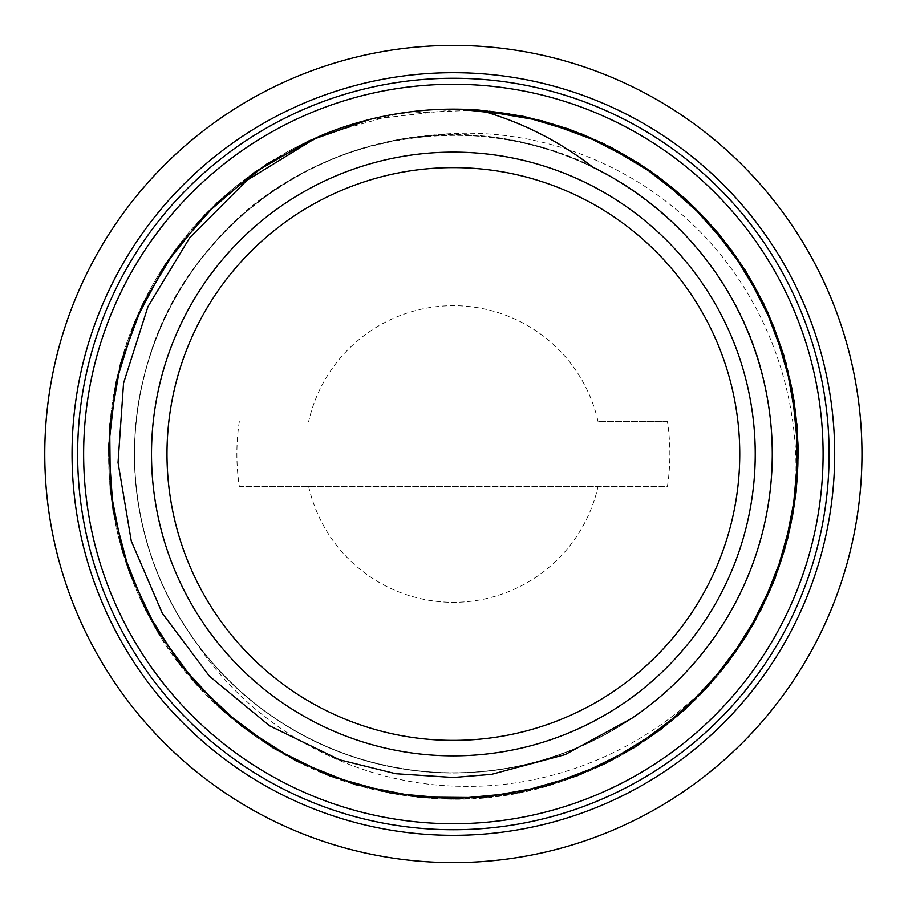 <?xml version="1.0" encoding="UTF-8"?>
<svg xmlns="http://www.w3.org/2000/svg" width="908" height="908" viewBox="0 0 908 908"><rect width="100%" height="100%" fill="white"/><g stroke="black" fill="none" stroke-linecap="round" stroke-linejoin="round"><path stroke-width="0.68" stroke-dasharray="4.54 3.41" d="M369.681 119.459L459.278 109.198M323.214 134.645L399.179 113.455L477.994 110.038M420.041 136.847A318.901 318.901 0 0 0 195.368 641.445C253.638 730.724 357.934 786.033 464.181 786.328C564.742 787.769 664.531 740.565 728.057 662.488A344.847 344.847 0 0 0 792.105 518.616C808.744 412.13 771.187 299.265 693.269 225.025C622.173 155.745 518.355 121.536 420.029 136.824C315.155 147.073 218.056 213.312 170.239 307.21C123 396.898 122.671 509.127 169.365 599.098C214.901 689.66 306.03 755.15 406.375 769.439C506.539 785.023 612.809 748.93 682.759 675.575C753.651 603.116 786.033 495.677 766.999 396.115C742.12 244.354 594.899 126.439 441.367 135.303C340.057 138.459 242.277 193.54 187.048 278.54C130.741 362.825 118.721 474.407 155.801 568.749C191.656 663.555 275.476 738.181 373.801 762.845C471.797 788.757 581.234 763.923 658.448 698.252C736.49 633.568 779.893 530.068 771.323 429.075C764.048 327.97 705.051 232.505 617.871 180.771C487.744 98.836 301.865 130.934 206.763 251.766C141.977 329.74 118.415 439.461 145.473 537.15C171.272 635.18 246.863 718.126 342.089 752.88C436.861 788.87 548.273 775.545 631.9 718.251M323.747 134.418C422.572 93.649 540.01 102.865 631.253 158.548C725.526 214.481 789.324 317.709 797.19 427.044C806.463 536.265 759.531 648.176 675.132 718.115C591.641 789.143 473.295 815.997 367.331 787.962C261.005 761.301 170.375 680.603 131.592 578.078C91.504 476.064 104.488 355.403 165.381 264.262C225.093 172.35 330.841 112.796 440.391 109.369C549.896 104.545 659.821 155.983 726.275 243.151C793.853 329.456 815.872 448.79 783.57 553.528C752.607 658.686 668.299 745.967 564.277 780.551C407.93 837.176 218.93 760.473 146.256 610.902C95.76 513.61 96.123 392.256 147.198 295.27C197.025 197.638 295.985 127.404 404.593 112.592C513.009 96.396 627.678 136.109 702.849 215.888C779.053 294.703 813.352 411.074 792.105 518.616M195.368 641.445C255.92 726.025 359.795 776.862 463.738 772.753C567.704 770.097 668.095 712.61 723.029 624.295C779.166 536.741 787.917 421.391 745.65 326.369C704.687 230.768 614.114 158.787 511.749 140.456C357.105 108.245 190.271 209.884 147.981 362.076C117.314 461.457 139.741 574.946 205.912 655.19C270.959 736.343 377.478 781.459 481.024 771.721C584.695 763.424 681.829 700.567 731.871 609.404C783.173 518.933 785.658 403.277 738.283 310.695C692.202 217.466 597.861 150.501 494.644 137.755C391.609 123.579 283.239 164.098 214.776 242.379C145.223 319.707 117.949 432.129 144.315 532.735C169.285 633.682 247.033 719.363 345.097 753.992C442.684 789.971 557.217 773.695 640.912 711.963C725.458 651.388 776.261 547.445 772.129 443.524C769.416 327.674 697.673 216.933 592.958 167.276M239.315 421.607A216.49 216.49 0 0 0 239.315 486.393L667.425 486.393A216.49 216.49 0 0 0 667.425 421.607L598.088 421.607A148.299 148.299 0 0 0 308.652 421.607M667.425 421.607L598.088 421.607M239.315 486.393L667.425 486.393M308.652 486.393A148.299 148.299 0 0 0 598.088 486.393M861.976 454A408.6 408.6 0 0 0 453.376 45.4A408.6 408.6 0 0 0 44.776 454A408.6 408.6 0 0 0 453.376 862.6A408.6 408.6 0 0 0 861.976 454M453.376 740.383A286.383 286.383 0 0 0 701.385 310.808A286.383 286.383 0 0 0 205.356 310.808A286.383 286.383 0 0 0 453.376 740.383M453.376 772.765A318.765 318.765 0 0 0 729.43 294.612A318.765 318.765 0 0 0 177.31 294.612A318.765 318.765 0 0 0 453.376 772.765A318.765 318.765 0 0 0 729.43 294.612A318.765 318.765 0 0 0 177.31 294.612A318.765 318.765 0 0 0 453.376 772.765M762.743 531.52C741.223 619.267 680.285 696.254 599.813 737.33C517.957 777.94 433.718 783.729 347.083 754.707C252.106 721.86 175.562 641.275 147.618 544.755C120.446 455.056 135.882 353.791 188.546 276.27C240.711 201.247 311.739 155.586 401.654 139.287C497.368 122.943 599.586 153.747 670.342 220.247C754.707 297.052 791.538 421.119 762.743 531.52"/><path stroke-width="1.36" d="M592.947 167.265A318.901 318.901 0 0 1 631.9 718.251L565.048 754.65L491.625 774.331L453.376 777.498L395.661 773.707L339.513 759.78L269.562 725.776L209.487 676.267L162.305 613.24L131.263 540.986L118.04 462.524L123.556 383.176L147.981 306.564L189.681 237.771L247.044 180.238L316.404 137.687L323.747 134.418A344.847 344.847 0 0 1 479.367 110.129C521.01 121.774 558.874 140.819 592.958 167.276M453.376 755.853A301.853 301.853 0 0 0 714.789 303.068A301.853 301.853 0 0 0 191.951 303.068A301.853 301.853 0 0 0 453.376 755.853M479.367 110.129L542.609 120.946L602.787 143.214L657.778 176.243L705.664 218.953L744.889 269.744L773.945 326.937L791.935 388.545L798.234 452.377L792.514 516.289L775.137 578.067L746.592 635.509L707.854 686.675L660.377 729.839L605.681 763.367L545.731 786.249L482.591 797.621L418.429 797.042L355.459 784.671L295.917 760.802L241.812 726.298L194.993 682.43L157.197 630.583L129.583 572.664L113.194 510.636L108.631 446.634L115.918 382.881L134.963 321.614L165.006 264.909L204.992 214.742L253.65 172.906L309.163 140.74L369.681 119.459M459.278 109.198L522.157 116.065L582.732 134.361L638.982 163.338L688.922 202.155L730.974 249.439L763.707 303.567L785.919 362.803L797.008 425.103L796.509 488.356L784.421 550.464L761.267 609.347L727.694 662.954L684.893 709.557L634.34 747.579L577.636 775.648L516.777 792.968L453.807 798.858L390.792 793.093L329.876 776L273.16 747.999L222.471 710.113L179.546 663.657L145.893 610.074L122.523 551.281L110.322 489.208L109.686 425.943L120.548 363.609L142.692 304.362L175.267 250.109L217.171 202.722L267.077 163.837L323.214 134.645M477.994 110.038L523.814 116.394L568.363 128.902L610.857 147.244L650.537 171.056L686.63 199.998L718.512 233.538L745.661 271.027L767.555 311.784L783.74 355.13L793.978 400.269L798.132 446.361L796.078 492.579L787.792 538.104L773.514 582.13L753.504 623.853L727.773 662.84M453.376 740.383A286.383 286.383 0 0 0 701.385 310.808A286.383 286.383 0 0 0 205.356 310.808A286.383 286.383 0 0 0 453.376 740.383M453.376 862.6A408.6 408.6 0 0 0 807.223 249.7A408.6 408.6 0 0 0 99.517 249.7A408.6 408.6 0 0 0 453.376 862.6M453.376 835.326A381.326 381.326 0 0 0 783.604 263.343A381.326 381.326 0 0 0 123.136 263.343A381.326 381.326 0 0 0 453.376 835.326M453.376 829.73A375.73 375.73 0 0 0 778.769 266.135A375.73 375.73 0 0 0 127.971 266.135A375.73 375.73 0 0 0 453.376 829.73M812.013 543.869A369.738 369.738 0 0 1 196.219 719.658A369.738 369.738 0 0 1 351.873 98.473A369.738 369.738 0 0 1 812.013 543.869"/></g></svg>
